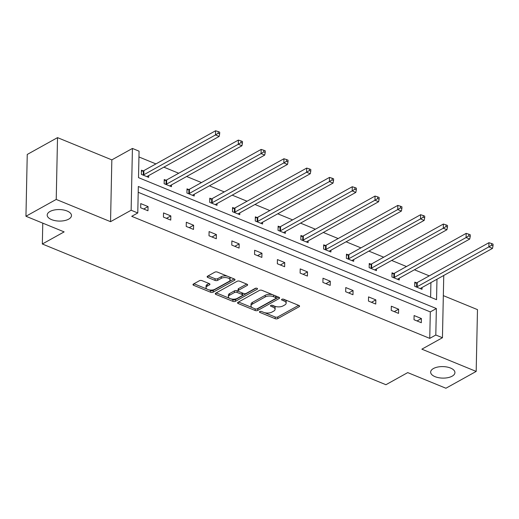 <?xml version="1.0" encoding="UTF-8"?>
<svg xmlns="http://www.w3.org/2000/svg" width="519" height="519" viewBox="0 0 519 519"><rect width="100%" height="100%" fill="white"/><g stroke="black" fill="none" stroke-linecap="round" stroke-linejoin="round"><path stroke-width="0.78" d="M68.683 219.148A12.145 5.754 -178.8 0 0 71.479 215.573A12.145 5.754 -178.8 0 0 63.519 209.981A12.145 5.754 -178.8 0 0 49.993 211.493A12.145 5.754 -178.8 0 0 47.197 215.061A12.145 5.754 -178.8 0 0 55.163 220.659A12.145 5.754 -178.8 0 0 68.683 219.148M452.14 376.184A12.145 5.754 -178.8 0 0 454.936 372.61A12.145 5.754 -178.8 0 0 446.969 367.017A12.145 5.754 -178.8 0 0 433.449 368.529A12.145 5.754 -178.8 0 0 430.653 372.104A12.145 5.754 -178.8 0 0 438.62 377.696A12.145 5.754 -178.8 0 0 452.14 376.184M259.74 311.562A1.304 0.616 -178.8 0 0 259.442 311.951A1.304 0.616 -178.8 0 0 259.915 312.438L275.141 318.672A1.862 0.882 -178.8 0 0 277.762 318.601L299.158 306.716A1.862 0.882 -178.8 0 0 299.586 306.165A1.862 0.882 -178.8 0 0 298.918 305.464L283.685 299.229A1.304 0.616 -178.8 0 0 281.849 299.281A1.304 0.616 -178.8 0 0 281.551 299.664A1.304 0.616 -178.8 0 0 282.025 300.151L283.99 300.962A5.962 2.829 -178.8 0 1 286.151 303.2A5.962 2.829 -178.8 0 1 284.775 304.951L282.991 305.944A5.962 2.829 -178.8 0 1 274.603 306.178L272.631 305.373A1.304 0.616 -178.8 0 0 270.795 305.425A1.304 0.616 -178.8 0 0 270.496 305.808A1.304 0.616 -178.8 0 0 270.97 306.294L272.942 307.105A5.962 2.829 -178.8 0 1 275.096 309.343A5.962 2.829 -178.8 0 1 273.721 311.095L271.937 312.088A5.962 2.829 -178.8 0 1 263.548 312.321L261.576 311.51A1.304 0.616 -178.8 0 0 259.74 311.562M57.518 137.632L56.227 199.432L110.547 221.678L111.838 159.878L57.518 137.632L27.248 154.454L25.95 216.254L64.135 231.889L42.337 244.001L385.928 384.715L407.726 372.603L445.912 388.238L476.183 371.422L477.48 309.622L443.33 295.635M25.95 216.254L56.227 199.432M202.04 280.649A1.862 0.882 -178.8 0 0 199.419 280.721L193.412 284.055A1.862 0.882 -178.8 0 0 192.984 284.607A1.862 0.882 -178.8 0 0 193.658 285.307L210.571 292.229A1.862 0.882 -178.8 0 0 213.192 292.158L234.588 280.266A1.862 0.882 -178.8 0 0 235.016 279.722A1.862 0.882 -178.8 0 0 234.348 279.021L217.435 272.099A1.862 0.882 -178.8 0 0 214.808 272.17L207.561 276.199A1.862 0.882 -178.8 0 0 207.133 276.744A1.862 0.882 -178.8 0 0 207.801 277.444L215.041 280.409A1.862 0.882 -178.8 0 0 217.662 280.338L221.263 278.34A4.982 2.361 -178.8 0 1 226.809 277.717A4.982 2.361 -178.8 0 1 230.073 280.013A4.982 2.361 -178.8 0 1 228.931 281.48L214.84 289.304A4.982 2.361 -178.8 0 1 209.293 289.926A4.982 2.361 -178.8 0 1 206.03 287.63A4.982 2.361 -178.8 0 1 207.172 286.164L209.52 284.86A1.862 0.882 -178.8 0 0 209.948 284.315A1.862 0.882 -178.8 0 0 209.28 283.614L202.04 280.649M443.265 275.738L443.745 275.939L442.448 337.733L421.863 349.17L476.183 371.422M442.448 337.733L435.804 335.014L436.362 308.539L138.326 186.49L137.775 212.959L131.132 210.24L132.423 148.44L139.066 151.165L138.515 177.634L436.544 299.69L436.972 279.235M137.775 212.959L131.722 216.326L429.751 338.382L435.804 335.014M110.547 221.678L131.132 210.24M237.987 302.311A1.862 0.882 -178.8 0 0 237.559 302.862A1.862 0.882 -178.8 0 0 238.234 303.557L255.147 310.485A1.862 0.882 -178.8 0 0 257.768 310.414L279.164 298.522A1.862 0.882 -178.8 0 0 279.592 297.977A1.862 0.882 -178.8 0 0 278.924 297.277L262.011 290.348A1.862 0.882 -178.8 0 0 259.383 290.426L237.987 302.311M232.862 301.357L215.949 294.435A1.862 0.882 -178.8 0 1 215.275 293.735A1.862 0.882 -178.8 0 1 215.703 293.183L237.099 281.298A1.862 0.882 -178.8 0 1 239.72 281.22L246.96 284.185A1.862 0.882 -178.8 0 1 247.634 284.886A1.862 0.882 -178.8 0 1 247.2 285.437L238.526 290.257A1.862 0.882 -178.8 0 0 238.098 290.802A1.862 0.882 -178.8 0 0 238.772 291.503L243.573 293.469A1.862 0.882 -178.8 0 0 246.194 293.397L255.225 288.376A1.304 0.616 -178.8 0 1 256.678 288.214A1.304 0.616 -178.8 0 1 257.534 288.817A1.304 0.616 -178.8 0 1 257.236 289.2L235.483 301.286A1.862 0.882 -178.8 0 1 232.862 301.357L232.895 299.69L230.644 298.769M42.772 223.144L42.337 244.001M165.859 180.19L164.231 179.522L164.14 183.7L171.445 186.691L171.478 184.907M211.421 198.848L209.786 198.18L209.702 202.358L217 205.349L217.039 203.565M256.983 217.506L255.348 216.838L255.257 221.016L262.562 224.007L262.595 222.223M302.538 236.164L300.903 235.496L300.819 239.674L308.117 242.665L308.156 240.881M348.1 254.823L346.465 254.154L346.374 258.332L353.679 261.323L353.718 259.539M393.655 273.481L392.02 272.812L391.936 276.99L399.234 279.981L399.273 278.197M430.614 297.257L430.919 282.596M429.284 275.861L414.428 269.776M406.5 266.532L391.65 260.447M383.723 257.203L368.873 251.118M360.945 247.874L346.089 241.789M338.161 238.545L323.311 232.46M315.383 229.216L300.533 223.131M292.606 219.887L277.749 213.802M269.828 210.558L254.972 204.473M247.044 201.229L232.194 195.144M224.266 191.9L209.417 185.815M201.489 182.571L186.632 176.486M178.705 173.242L163.855 167.157M155.927 163.913L138.949 156.959M416.439 282.81L414.804 282.141L414.713 286.319L422.018 289.31L422.051 287.526M370.877 264.152L369.243 263.483L369.158 267.661L376.457 270.652L376.496 268.868M325.316 245.493L323.687 244.825L323.597 249.003L330.901 251.994L330.934 250.21M279.76 226.835L278.126 226.167L278.041 230.345L285.34 233.336L285.379 231.552M234.199 208.177L232.564 207.509L232.48 211.687L239.778 214.678L239.817 212.894M188.644 189.519L187.009 188.851L186.918 193.029L194.223 196.02L194.262 194.236M143.082 170.861L141.447 170.193L141.363 174.371L148.661 177.362L148.7 175.578M111.838 159.878L132.423 148.44M429.751 338.382L430.303 311.906L138.21 192.283M430.303 311.906L436.362 308.539M140.746 203.597L148.051 206.588L147.96 210.766L140.662 207.775L140.746 203.597M163.53 212.926L170.829 215.917L170.745 220.095L163.44 217.104L163.53 212.926M186.308 222.255L193.606 225.246L193.522 229.424L186.224 226.433L186.308 222.255M209.086 231.584L216.391 234.575L216.3 238.753L209.001 235.762L209.086 231.584M231.87 240.913L239.168 243.904L239.084 248.082L231.779 245.091L231.87 240.913M254.647 250.242L261.946 253.233L261.861 257.411L254.557 254.42L254.647 250.242M277.425 259.571L284.73 262.562L284.639 266.74L277.341 263.749L277.425 259.571M300.203 268.9L307.508 271.891L307.417 276.069L300.118 273.078L300.203 268.9M322.987 278.229L330.285 281.22L330.201 285.398L322.896 282.407L322.987 278.229M345.764 287.558L353.063 290.549L352.978 294.727L345.68 291.736L345.764 287.558M368.542 296.887L375.847 299.878L375.756 304.056L368.458 301.065L368.542 296.887M391.326 306.216L398.624 309.207L398.54 313.385L391.235 310.394L391.326 306.216M414.104 315.546L421.402 318.536L421.318 322.714L414.013 319.723L414.104 315.546M421.402 318.536L417.042 320.963M398.624 309.207L394.258 311.634M375.847 299.878L371.481 302.305M353.063 290.549L348.703 292.976M330.285 281.22L325.926 283.646M307.508 271.891L303.141 274.317M284.73 262.562L280.364 264.988M261.946 253.233L257.586 255.659M239.168 243.904L234.802 246.33M216.391 234.575L212.024 237.001M193.606 225.246L189.247 227.672M170.829 215.917L166.469 218.343M148.051 206.588L143.685 209.014M275.096 309.343L275.128 307.67A5.962 2.829 -178.8 0 0 273.837 305.866M286.151 303.2L286.183 301.526A5.962 2.829 -178.8 0 0 284.892 299.723M264.573 312.659L275.18 317.005A1.862 0.882 -178.8 0 0 277.801 316.934L298.639 305.354M256.535 309.039A1.862 0.882 -178.8 0 0 257.807 308.74L278.645 297.166M238.545 302.006L252.292 307.631M255.238 308.915A1.304 0.616 -178.8 0 0 257.074 308.863L275.849 298.431A1.304 0.616 -178.8 0 0 276.153 298.049A1.304 0.616 -178.8 0 0 275.68 297.556L273.604 296.706A5.962 2.829 -178.8 0 0 265.209 296.939L252.377 304.076A5.962 2.829 -178.8 0 0 251.001 305.827A5.962 2.829 -178.8 0 0 253.155 308.065L255.238 308.915M276.153 298.049L276.186 296.375A1.304 0.616 -178.8 0 0 276.069 296.109M272.611 294.695A5.962 2.829 -178.8 0 0 265.248 295.272L265.209 296.939M251.001 305.827L251.04 304.153A5.962 2.829 -178.8 0 1 252.409 302.402L265.248 295.272M229.748 298.399L216.261 292.878M246.681 284.075L238.558 288.583A1.862 0.882 -178.8 0 0 238.13 289.135L238.098 290.802M256.114 288.168L235.516 299.612L235.483 301.286M229.521 295.259A4.982 2.361 -178.8 0 0 228.373 296.725A4.982 2.361 -178.8 0 0 231.643 299.022A4.982 2.361 -178.8 0 0 237.189 298.399L242.152 295.642A1.862 0.882 -178.8 0 0 242.581 295.097A1.862 0.882 -178.8 0 0 241.906 294.396L237.105 292.431A1.862 0.882 -178.8 0 0 234.484 292.502L229.521 295.259L229.554 293.592A4.982 2.361 -178.8 0 0 228.412 295.058L228.373 296.725M242.581 295.097L242.613 293.423A1.862 0.882 -178.8 0 0 242.379 292.982M229.554 293.592L234.517 290.835A1.862 0.882 -178.8 0 1 237.144 290.757L238.331 291.243M232.895 299.69A1.862 0.882 -178.8 0 0 235.516 299.612M206.03 287.63L206.062 285.963A4.982 2.361 -178.8 0 1 207.211 284.496L209.001 283.497M230.073 280.013L230.112 278.34A4.982 2.361 -178.8 0 0 229.087 276.867M227.367 276.166A4.982 2.361 -178.8 0 0 221.295 276.666L221.263 278.34M208.119 275.887L215.08 278.742A1.862 0.882 -178.8 0 0 217.701 278.664L221.295 276.666M208.774 289.81L210.61 290.562A1.862 0.882 -178.8 0 0 213.231 290.484L234.069 278.911M193.97 283.75L207.049 289.102M420.384 288.635L420.474 288.506A1.894 0.902 1.2 0 1 420.818 288.207L492.512 248.38L488.859 246.882L488.943 242.704L417.257 282.537A1.894 0.902 1.2 0 1 416.699 282.745L414.778 283.212M491.558 245.202L493.018 245.798L493.05 244.131L491.59 243.534L491.558 245.202L488.859 246.882L417.172 286.715A1.894 0.902 1.2 0 1 416.614 286.923L416.348 286.988M493.018 245.798L492.512 248.38M488.943 242.704L491.59 243.534M397.606 279.306L397.697 279.177A1.894 0.902 1.2 0 1 398.041 278.878L469.727 239.051L466.081 237.553L466.166 233.375L394.479 273.208A1.894 0.902 1.2 0 1 393.921 273.416L392.001 273.883M468.774 235.873L470.233 236.469L470.272 234.802L468.813 234.205L468.774 235.873L466.081 237.553L394.388 277.386A1.894 0.902 1.2 0 1 393.83 277.594L393.571 277.659M470.233 236.469L469.727 239.051M466.166 233.375L468.813 234.205M374.822 269.977L374.913 269.848A1.894 0.902 1.2 0 1 375.263 269.549L446.95 229.722L443.297 228.224L443.388 224.046L371.701 263.879A1.894 0.902 1.2 0 1 371.143 264.087L369.223 264.554M445.996 226.544L447.456 227.14L447.488 225.473L446.029 224.876L445.996 226.544L443.297 228.224L371.61 268.057A1.894 0.902 1.2 0 1 371.053 268.265L370.787 268.329M447.456 227.14L446.95 229.722M443.388 224.046L446.029 224.876M352.044 260.648L352.135 260.519A1.894 0.902 1.2 0 1 352.485 260.22L424.172 220.393L420.52 218.895L420.611 214.717L348.917 254.55A1.894 0.902 1.2 0 1 348.359 254.758L346.439 255.225M423.219 217.214L424.678 217.818L424.711 216.144L423.251 215.547L423.219 217.214L420.52 218.895L348.833 258.728A1.894 0.902 1.2 0 1 348.275 258.936L348.009 259M424.678 217.818L424.172 220.393M420.611 214.717L423.251 215.547M329.267 251.319L329.357 251.19A1.894 0.902 1.2 0 1 329.701 250.891L401.395 211.064L397.742 209.566L397.826 205.394L326.14 245.221A1.894 0.902 1.2 0 1 325.582 245.429L323.661 245.896M400.434 207.885L401.894 208.489L401.933 206.815L400.473 206.218L400.434 207.885L397.742 209.566L326.055 249.399A1.894 0.902 1.2 0 1 325.497 249.607L325.231 249.671M401.894 208.489L401.395 211.064M397.826 205.394L400.473 206.218M306.482 241.997L306.58 241.86A1.894 0.902 1.2 0 1 306.924 241.562L378.611 201.735L374.965 200.237L375.049 196.065L303.362 235.892A1.894 0.902 1.2 0 1 302.804 236.1L300.884 236.567M377.657 198.556L379.117 199.16L379.155 197.486L377.689 196.889L377.657 198.556L374.965 200.237L303.271 240.07A1.894 0.902 1.2 0 1 302.713 240.278L302.454 240.342M379.117 199.16L378.611 201.735M375.049 196.065L377.689 196.889M283.705 232.668L283.796 232.531A1.894 0.902 1.2 0 1 284.146 232.233L355.833 192.406L352.18 190.908L352.271 186.736L280.578 226.563A1.894 0.902 1.2 0 1 280.02 226.771L278.106 227.238M354.879 189.227L356.339 189.831L356.371 188.157L354.912 187.56L354.879 189.227L352.18 190.908L280.494 230.741A1.894 0.902 1.2 0 1 279.936 230.949L279.67 231.013M356.339 189.831L355.833 192.406M352.271 186.736L354.912 187.56M260.927 223.339L261.018 223.202A1.894 0.902 1.2 0 1 261.362 222.904L333.055 183.077L329.403 181.579L329.494 177.407L257.8 217.234A1.894 0.902 1.2 0 1 257.242 217.442L255.322 217.909M332.102 179.898L333.561 180.502L333.594 178.828L332.134 178.231L332.102 179.898L329.403 181.579L257.716 221.412A1.894 0.902 1.2 0 1 257.158 221.619L256.892 221.684M333.561 180.502L333.055 183.077M329.494 177.407L332.134 178.231M238.15 214.01L238.24 213.873A1.894 0.902 1.2 0 1 238.584 213.581L310.271 173.748L306.625 172.25L306.71 168.078L235.023 207.905A1.894 0.902 1.2 0 1 234.465 208.113L232.544 208.58M309.318 170.569L310.777 171.173L310.816 169.499L309.356 168.902L309.318 170.569L306.625 172.25L234.932 212.083A1.894 0.902 1.2 0 1 234.374 212.29L234.114 212.355M310.777 171.173L310.271 173.748M306.71 168.078L309.356 168.902M215.366 204.681L215.456 204.544A1.894 0.902 1.2 0 1 215.807 204.252L287.494 164.419L283.841 162.921L283.932 158.749L212.245 198.576A1.894 0.902 1.2 0 1 211.687 198.79L209.767 199.251M286.54 161.24L288 161.844L288.032 160.17L286.572 159.573L286.54 161.24L283.841 162.921L212.154 202.754A1.894 0.902 1.2 0 1 211.596 202.961L211.33 203.026M288 161.844L287.494 164.419M283.932 158.749L286.572 159.573M192.588 195.352L192.679 195.215A1.894 0.902 1.2 0 1 193.029 194.923L264.716 155.09L261.063 153.592L261.154 149.42L189.461 189.247A1.894 0.902 1.2 0 1 188.903 189.461L186.983 189.922M263.762 151.911L265.222 152.515L265.254 150.841L263.795 150.244L263.762 151.911L261.063 153.592L189.377 193.425A1.894 0.902 1.2 0 1 188.819 193.632L188.553 193.697M265.222 152.515L264.716 155.09M261.154 149.42L263.795 150.244M169.81 186.023L169.901 185.886A1.894 0.902 1.2 0 1 170.245 185.594L241.938 145.761L238.286 144.263L238.37 140.091L166.683 179.918A1.894 0.902 1.2 0 1 166.125 180.132L164.205 180.593M240.978 142.582L242.438 143.186L242.477 141.512L241.017 140.915L240.978 142.582L238.286 144.263L166.599 184.096A1.894 0.902 1.2 0 1 166.041 184.303L165.775 184.368M242.438 143.186L241.938 145.761M238.37 140.091L241.017 140.915M147.026 176.694L147.124 176.557A1.894 0.902 1.2 0 1 147.467 176.265L219.154 136.432L215.508 134.934L215.593 130.762L143.906 170.589A1.894 0.902 1.2 0 1 143.348 170.803L141.428 171.264M218.201 133.253L219.66 133.857L219.699 132.183L218.239 131.586L218.201 133.253L215.508 134.934L143.815 174.767A1.894 0.902 1.2 0 1 143.257 174.974L142.997 175.039M219.66 133.857L219.154 136.432M215.593 130.762L218.239 131.586M259.935 311.478L259.915 312.438M282.044 299.197L282.025 300.151M270.989 305.334L270.97 306.294M272.975 305.509L272.942 307.105M284.029 299.366L283.99 300.962M299.184 305.6L299.158 306.716M277.801 316.934L277.762 318.601M275.18 317.005L275.141 318.672M279.19 297.413L279.164 298.522M257.807 308.74L257.768 310.414M255.179 308.896L255.147 310.485M238.266 302.162L238.234 303.557M275.712 295.966L275.68 297.556M273.636 295.11L273.604 296.706M252.409 302.402L252.377 304.076M215.975 293.034L215.949 294.435M247.226 284.321L247.2 285.437M238.558 288.583L238.526 290.257M257.249 288.421L257.236 289.2M241.938 292.8L241.906 294.396M237.144 290.757L237.105 292.431M234.517 290.835L234.484 292.502M209.546 283.744L209.52 284.86M207.211 284.496L207.172 286.164M217.701 278.664L217.662 280.338M215.08 278.742L215.041 280.409M207.834 276.043L207.801 277.444M234.614 279.157L234.588 280.266M213.231 290.484L213.192 292.158M210.61 290.562L210.571 292.229M193.691 283.906L193.658 285.307M417.257 282.537L417.172 286.715M416.699 282.745L416.614 286.923M394.479 273.208L394.388 277.386M393.921 273.416L393.83 277.594M371.701 263.879L371.61 268.057M371.143 264.087L371.053 268.265M348.917 254.55L348.833 258.728M348.359 254.758L348.275 258.936M326.14 245.221L326.055 249.399M325.582 245.429L325.497 249.607M303.362 235.892L303.271 240.07M302.804 236.1L302.713 240.278M280.578 226.563L280.494 230.741M280.02 226.771L279.936 230.949M257.8 217.234L257.716 221.412M257.242 217.442L257.158 221.619M235.023 207.905L234.932 212.083M234.465 208.113L234.374 212.29M212.245 198.576L212.154 202.754M211.687 198.79L211.596 202.961M189.461 189.247L189.377 193.425M188.903 189.461L188.819 193.632M166.683 179.918L166.599 184.096M166.125 180.132L166.041 184.303M143.906 170.589L143.815 174.767M143.348 170.803L143.257 174.974"/></g></svg>
